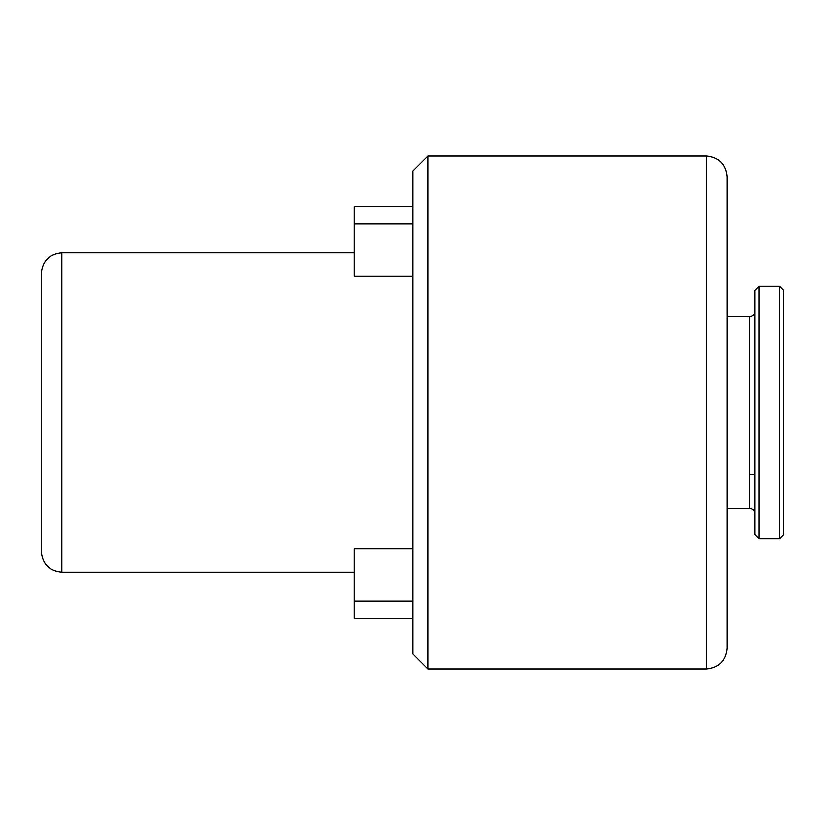 <?xml version="1.0" encoding="UTF-8"?>
<svg xmlns="http://www.w3.org/2000/svg" width="825" height="825" viewBox="0 0 825 825"><rect width="100%" height="100%" fill="white"/><g stroke="black" fill="none" stroke-linecap="round" stroke-linejoin="round"><path stroke-width="1.24" d="M727.114 176.674L727.114 648.326C725.887 660.835 719.018 667.703 706.509 668.92L706.509 156.08C719.018 157.297 725.887 164.165 727.114 176.674M41.25 412.5L41.25 273.477C42.467 260.968 49.335 254.1 61.844 252.873L61.844 572.127C49.335 570.9 42.467 564.032 41.25 551.523L41.25 412.5L41.25 551.523M427.948 156.08L427.948 668.92L413.016 653.988L413.016 171.012L427.948 156.08L706.509 156.08M413.016 206.539L354.317 206.539L354.317 276.097L413.016 276.097M759.031 286.347L754.916 290.462L754.916 534.538L759.031 538.653L759.031 286.347L779.635 286.347L779.635 538.653L759.031 538.653M779.635 286.347L783.75 290.462L783.75 534.538L779.635 538.653M413.016 548.903L354.317 548.903L354.317 618.461L413.016 618.461M413.016 601.043L354.317 601.043M354.317 223.957L413.016 223.957M727.114 316.728L749.77 316.728L749.77 508.272L727.114 508.272M754.916 474.293L749.77 474.293M354.317 252.873L61.844 252.873M749.77 508.272C752.885 508.592 754.597 510.304 754.916 513.418M749.77 316.728C752.885 316.408 754.597 314.696 754.916 311.582M354.317 572.127L61.844 572.127M706.509 668.92L427.948 668.92"/></g></svg>
